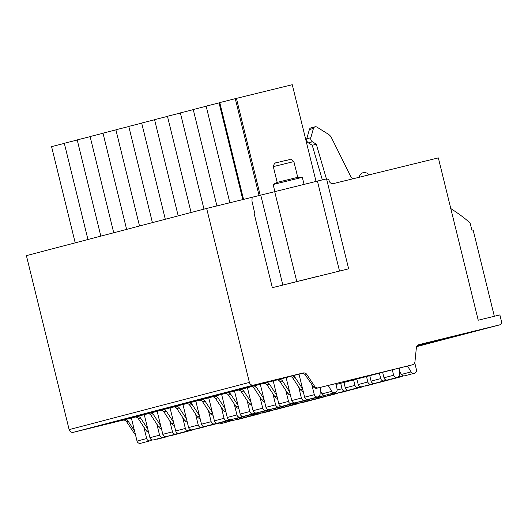 <?xml version="1.0" encoding="UTF-8"?>
<svg xmlns="http://www.w3.org/2000/svg" width="528" height="528" viewBox="0 0 528 528"><rect width="100%" height="100%" fill="white"/><g stroke="black" fill="none" stroke-linecap="round" stroke-linejoin="round"><path stroke-width="0.79" d="M135.432 434.551A3.61 3.518 -104.7 0 1 134.369 433.501L126.614 421.714A3.61 3.518 75.3 0 0 122.833 420.196L73.418 432.293A3.61 3.518 -104.7 0 1 69.142 429.627L26.4 255.625L206.653 208.428L252.146 197.287M317.42 181.084L326.561 178.88L348.645 268.805L272.342 287.674L254.272 214.104L254.905 213.932L251.942 201.029L252.153 197.254L317.42 181.084L339.504 271.009M297.739 177.329L293.872 161.575L273.313 166.624L277.187 182.378L297.739 177.329L302.32 177.329L273.121 184.503L274.844 191.512M316.034 181.427L292.274 84.704L236.419 98.38L260.185 195.149M326.608 179.071A2.402 2.35 -104.7 0 1 329.201 180.899A3.61 3.518 75.3 0 0 333.485 183.566L438.346 157.892L478.223 320.219L499.877 314.919L501.6 321.928A2.402 2.35 -104.7 0 1 499.891 324.819L419.014 344.619A3.61 3.518 75.3 0 0 416.368 347.708L414.955 361.739A3.61 3.518 -104.7 0 1 412.309 364.835L318.404 387.823A3.61 3.518 -104.7 0 1 314.622 386.305L306.867 374.517A3.61 3.518 75.3 0 0 303.085 372.999L253.671 385.097A3.61 3.518 -104.7 0 1 249.388 382.43L206.653 208.428M348.645 268.805L272.342 287.674M316.701 276.619L287.912 283.774L316.701 276.619M236.419 98.38L235.277 98.677L259.043 195.446M242.807 199.577L219.028 102.769L235.277 98.677M219.767 102.564L243.547 199.393M229.865 202.745L206.138 106.148L219.054 102.881M216.922 205.913L193.241 109.527L206.164 106.253M203.986 209.121L180.352 112.9L193.268 109.633M191.09 212.5L167.455 116.279L180.378 113.005M178.2 215.873L154.565 119.651L167.482 116.384M165.304 219.252L141.669 123.031L154.592 119.757M152.414 222.625L128.779 126.403L141.695 123.136M139.517 226.004L115.883 129.782L128.806 126.509M126.628 229.383L102.993 133.155L115.909 129.888M113.731 232.756L90.097 136.534L103.019 133.261M100.841 236.135L77.207 139.907L90.123 136.64M87.945 239.507L64.31 143.286L77.233 140.012M75.207 242.847L51.572 146.619L64.337 143.392M450.265 208.217C459.149 213.965 465.775 218.929 470.144 223.106L471.893 230.208L473.128 229.937L494.333 316.279M302.313 373.322L291.383 376.061A3.61 3.518 -104.7 0 1 295.165 377.586L302.603 388.885M290.367 394.944A3.61 3.518 -104.7 0 1 287.747 393.34L279.985 381.559A3.61 3.518 -104.7 0 0 276.21 380.041L286.103 377.573M277.477 398.317A3.61 3.518 -104.7 0 1 274.85 396.719L267.095 384.932A3.61 3.518 -104.7 0 0 263.314 383.414L277.035 379.942M264.581 401.696A3.61 3.518 -104.7 0 1 261.954 400.092L254.199 388.311A3.61 3.518 -104.7 0 0 250.424 386.793L264.139 383.315M251.691 405.068A3.61 3.518 -104.7 0 1 249.064 403.471L241.309 391.684A3.61 3.518 -104.7 0 0 237.527 390.166L247.421 387.704M238.795 408.448A3.61 3.518 -104.7 0 1 236.168 406.844L228.413 395.063A3.61 3.518 -104.7 0 0 224.638 393.545L238.352 390.067M225.905 411.82A3.61 3.518 -104.7 0 1 223.278 410.223L215.523 398.435A3.61 3.518 -104.7 0 0 211.741 396.917L225.463 393.446M213.008 415.199A3.61 3.518 -104.7 0 1 210.382 413.596L202.627 401.815A3.61 3.518 -104.7 0 0 198.851 400.297L208.745 397.828M200.119 418.572A3.61 3.518 -104.7 0 1 197.492 416.975L189.737 405.187A3.61 3.518 -104.7 0 0 185.955 403.669L199.676 400.198M187.222 421.951A3.61 3.518 -104.7 0 1 184.595 420.347L176.84 408.566A3.61 3.518 -104.7 0 0 173.065 407.048L186.78 403.57M174.332 425.324A3.61 3.518 -104.7 0 1 171.706 423.727L163.951 411.939A3.61 3.518 -104.7 0 0 160.169 410.421L173.89 406.949M161.436 428.703A3.61 3.518 -104.7 0 1 158.809 427.099L151.054 415.318A3.61 3.518 -104.7 0 0 147.279 413.8L157.172 411.332M148.526 432.016A3.61 3.518 -104.7 0 1 146.071 430.439L138.316 418.651A3.61 3.518 -104.7 0 0 134.534 417.133L148.104 413.701M122.833 420.196L135.359 417.034M160.994 410.322L157.166 411.325L162.822 434.333L172.465 431.805L169.752 420.75M212.566 396.818L208.738 397.822L214.394 420.829L224.037 418.301L221.324 407.246M251.249 386.694L247.421 387.691L253.07 410.698L262.713 408.177L260 397.122M289.925 376.563L286.103 377.566L291.753 400.574L301.396 398.046L298.683 386.991M134.732 417.127L80.672 430.426L134.732 417.127M147.629 413.747L93.568 427.053L147.629 413.747M173.415 406.996L119.354 420.295L173.415 406.996M186.305 403.616L132.244 416.922L186.305 403.616M199.201 400.244L145.141 413.543L199.201 400.244M212.091 396.865L158.03 410.17L212.091 396.865M224.987 393.492L170.927 406.791L224.987 393.492M237.877 390.113L183.823 403.418L237.877 390.113M250.774 386.74L196.713 400.039L250.774 386.74M263.663 383.361L209.609 396.667L263.663 383.361M276.56 379.988L222.499 393.287L276.56 379.988M289.45 376.609L235.396 389.915L289.45 376.609M155.014 411.814L106.306 423.713L154.981 411.695M301.891 373.349L248.134 386.575L301.95 373.342M417.08 345.899L423.245 344.309L417.206 345.741M417.265 345.675L436.135 340.93L417.509 345.424M417.536 345.404L449.031 337.557L417.899 345.114M416.744 346.427L427.264 343.794L416.81 346.309M416.882 346.183L440.154 340.415L416.968 346.045M427.601 343.226L453.05 337.042L427.601 343.226M440.491 339.847L465.94 333.663L440.491 339.847M453.387 336.475L478.837 330.29L453.387 336.475M466.277 333.095L491.726 326.911L466.277 333.095M417.971 345.068L461.769 334.217L418.565 344.764M151.774 439.817A3.01 2.937 -104.7 0 1 150.289 440.768L140.646 443.296A3.01 2.937 -104.7 0 1 137.036 441.085L131.38 418.077M168.518 435.996A3.01 2.937 -104.7 0 1 167.389 436.583L157.74 439.111A3.01 2.937 -104.7 0 1 156.473 439.151M231.112 420.4A3.01 2.937 -104.7 0 1 229.627 421.344L219.985 423.872A3.01 2.937 -104.7 0 1 217.589 423.436M247.856 416.572A3.01 2.937 -104.7 0 1 246.728 417.16L237.079 419.687A3.01 2.937 -104.7 0 1 235.811 419.727M150.289 440.768A3.01 2.937 -104.7 0 1 146.678 438.557L143.854 427.073M167.389 436.583A3.01 2.937 -104.7 0 1 166.063 436.616M246.728 417.16A3.01 2.937 -104.7 0 1 245.401 417.193M229.627 421.344A3.01 2.937 -104.7 0 1 227.231 420.915M164.67 436.445A3.01 2.937 -104.7 0 1 163.185 437.395L153.536 439.916A3.01 2.937 -104.7 0 1 149.926 437.705L144.276 414.704M181.408 432.623A3.01 2.937 -104.7 0 1 180.279 433.204L170.636 435.732A3.01 2.937 -104.7 0 1 169.363 435.772M244.009 417.021A3.01 2.937 -104.7 0 1 242.524 417.971L232.874 420.493A3.01 2.937 -104.7 0 1 230.479 420.064M260.746 413.2A3.01 2.937 -104.7 0 1 259.618 413.787L249.975 416.308A3.01 2.937 -104.7 0 1 248.701 416.348M163.185 437.395A3.01 2.937 -104.7 0 1 159.568 435.184L156.856 424.129M180.279 433.204A3.01 2.937 -104.7 0 1 178.952 433.237M259.618 413.787A3.01 2.937 -104.7 0 1 258.291 413.813M242.524 417.971A3.01 2.937 -104.7 0 1 240.128 417.536M177.56 433.066A3.01 2.937 -104.7 0 1 176.075 434.016L166.432 436.544A3.01 2.937 -104.7 0 1 162.822 434.333M194.304 429.244A3.01 2.937 -104.7 0 1 193.175 429.832L183.526 432.359A3.01 2.937 -104.7 0 1 182.259 432.399M256.898 413.648A3.01 2.937 -104.7 0 1 255.413 414.592L245.771 417.12A3.01 2.937 -104.7 0 1 243.375 416.684M273.643 409.82A3.01 2.937 -104.7 0 1 272.514 410.408L262.865 412.936A3.01 2.937 -104.7 0 1 261.598 412.975M193.175 429.832A3.01 2.937 -104.7 0 1 191.849 429.865M176.075 434.016A3.01 2.937 -104.7 0 1 172.465 431.805M272.514 410.408A3.01 2.937 -104.7 0 1 271.187 410.441M255.413 414.592A3.01 2.937 -104.7 0 1 253.018 414.163M190.456 429.693A3.01 2.937 -104.7 0 1 188.971 430.643L179.322 433.165A3.01 2.937 -104.7 0 1 175.712 430.954L170.062 407.953M207.194 425.872A3.01 2.937 -104.7 0 1 206.065 426.452L196.423 428.98A3.01 2.937 -104.7 0 1 195.149 429.02M269.795 410.269A3.01 2.937 -104.7 0 1 268.31 411.22L258.661 413.741A3.01 2.937 -104.7 0 1 256.265 413.312M286.532 406.448A3.01 2.937 -104.7 0 1 285.404 407.029L275.761 409.556A3.01 2.937 -104.7 0 1 274.487 409.596M188.971 430.643A3.01 2.937 -104.7 0 1 185.354 428.432L182.642 417.377M206.065 426.452A3.01 2.937 -104.7 0 1 204.739 426.485M285.404 407.029A3.01 2.937 -104.7 0 1 284.077 407.062M268.31 411.22A3.01 2.937 -104.7 0 1 265.914 410.784M203.346 426.314A3.01 2.937 -104.7 0 1 201.861 427.264L192.218 429.792A3.01 2.937 -104.7 0 1 188.608 427.581L182.952 404.573M220.09 422.492A3.01 2.937 -104.7 0 1 218.962 423.08L209.319 425.608A3.01 2.937 -104.7 0 1 208.045 425.647M282.685 406.89A3.01 2.937 -104.7 0 1 281.2 407.84L271.557 410.368A3.01 2.937 -104.7 0 1 269.161 409.933M299.429 403.069A3.01 2.937 -104.7 0 1 298.3 403.656L288.651 406.184A3.01 2.937 -104.7 0 1 287.384 406.223M201.861 427.264A3.01 2.937 -104.7 0 1 198.251 425.053L195.538 413.998M218.962 423.08A3.01 2.937 -104.7 0 1 217.635 423.113M298.3 403.656A3.01 2.937 -104.7 0 1 296.974 403.689M281.2 407.84A3.01 2.937 -104.7 0 1 278.804 407.411M216.242 422.941A3.01 2.937 -104.7 0 1 214.757 423.892L205.108 426.413A3.01 2.937 -104.7 0 1 201.498 424.202L195.848 401.201M232.98 419.12A3.01 2.937 -104.7 0 1 231.851 419.701L222.209 422.228A3.01 2.937 -104.7 0 1 220.935 422.268M295.581 403.517A3.01 2.937 -104.7 0 1 294.096 404.468L284.447 406.989A3.01 2.937 -104.7 0 1 282.051 406.56M312.319 399.696A3.01 2.937 -104.7 0 1 311.19 400.277L301.547 402.805A3.01 2.937 -104.7 0 1 300.274 402.844M214.757 423.892A3.01 2.937 -104.7 0 1 211.141 421.681L208.428 410.626M231.851 419.701A3.01 2.937 -104.7 0 1 230.525 419.734M311.19 400.277A3.01 2.937 -104.7 0 1 309.863 400.31M294.096 404.468A3.01 2.937 -104.7 0 1 291.7 404.032M229.132 419.562A3.01 2.937 -104.7 0 1 227.647 420.512L218.005 423.04A3.01 2.937 -104.7 0 1 214.394 420.829M245.876 415.741A3.01 2.937 -104.7 0 1 244.748 416.328L235.105 418.849A3.01 2.937 -104.7 0 1 233.831 418.895M308.471 400.138A3.01 2.937 -104.7 0 1 306.986 401.089L297.343 403.616A3.01 2.937 -104.7 0 1 294.947 403.181M325.215 396.317A3.01 2.937 -104.7 0 1 324.086 396.904L314.444 399.432A3.01 2.937 -104.7 0 1 313.17 399.472M244.748 416.328A3.01 2.937 -104.7 0 1 243.421 416.354M227.647 420.512A3.01 2.937 -104.7 0 1 224.037 418.301M324.086 396.904A3.01 2.937 -104.7 0 1 322.76 396.937M306.986 401.089A3.01 2.937 -104.7 0 1 304.59 400.66M242.029 416.189A3.01 2.937 -104.7 0 1 240.544 417.14L230.894 419.661A3.01 2.937 -104.7 0 1 227.284 417.45L221.635 394.449M258.766 412.361A3.01 2.937 -104.7 0 1 257.638 412.949L247.995 415.477A3.01 2.937 -104.7 0 1 246.728 415.516M321.367 396.766A3.01 2.937 -104.7 0 1 319.882 397.716L310.233 400.237A3.01 2.937 -104.7 0 1 307.837 399.808M338.105 392.944A3.01 2.937 -104.7 0 1 336.976 393.525L327.334 396.053A3.01 2.937 -104.7 0 1 326.06 396.092M240.544 417.14A3.01 2.937 -104.7 0 1 236.927 414.929L234.214 403.874M257.638 412.949A3.01 2.937 -104.7 0 1 256.311 412.982M336.976 393.525A3.01 2.937 -104.7 0 1 335.65 393.558M319.882 397.716A3.01 2.937 -104.7 0 1 317.486 397.28M254.918 412.81A3.01 2.937 -104.7 0 1 253.433 413.761L243.791 416.288A3.01 2.937 -104.7 0 1 240.181 414.077L234.524 391.07M271.663 408.989A3.01 2.937 -104.7 0 1 270.534 409.576L260.891 412.097A3.01 2.937 -104.7 0 1 259.618 412.144M334.257 393.386A3.01 2.937 -104.7 0 1 332.772 394.337L323.129 396.865A3.01 2.937 -104.7 0 1 320.734 396.429M351.001 389.565A3.01 2.937 -104.7 0 1 349.873 390.152L340.23 392.68A3.01 2.937 -104.7 0 1 338.956 392.72M253.433 413.761A3.01 2.937 -104.7 0 1 249.823 411.55L247.111 400.495M270.534 409.576A3.01 2.937 -104.7 0 1 269.207 409.603M349.873 390.152A3.01 2.937 -104.7 0 1 348.546 390.185M332.772 394.337A3.01 2.937 -104.7 0 1 330.376 393.908M267.815 409.438A3.01 2.937 -104.7 0 1 266.33 410.388L256.681 412.909A3.01 2.937 -104.7 0 1 253.07 410.698M284.552 405.61A3.01 2.937 -104.7 0 1 283.424 406.197L273.781 408.725A3.01 2.937 -104.7 0 1 272.514 408.764M347.153 390.014A3.01 2.937 -104.7 0 1 345.668 390.964L336.019 393.485A3.01 2.937 -104.7 0 1 333.63 393.056M363.891 386.192A3.01 2.937 -104.7 0 1 362.762 386.773L353.12 389.301A3.01 2.937 -104.7 0 1 351.853 389.341M283.424 406.197A3.01 2.937 -104.7 0 1 282.104 406.23M266.33 410.388A3.01 2.937 -104.7 0 1 262.713 408.177M362.762 386.773A3.01 2.937 -104.7 0 1 361.436 386.806M345.668 390.964A3.01 2.937 -104.7 0 1 342.052 388.753L340.705 383.255M280.705 406.058A3.01 2.937 -104.7 0 1 279.22 407.009L269.577 409.537A3.01 2.937 -104.7 0 1 265.967 407.326L260.311 384.318M297.449 402.237A3.01 2.937 -104.7 0 1 296.32 402.824L286.678 405.346A3.01 2.937 -104.7 0 1 285.404 405.392M360.043 386.635A3.01 2.937 -104.7 0 1 358.558 387.585L348.916 390.113A3.01 2.937 -104.7 0 1 345.305 387.902L343.952 382.391M376.787 382.813A3.01 2.937 -104.7 0 1 375.659 383.401L366.016 385.928A3.01 2.937 -104.7 0 1 364.742 385.968M279.22 407.009A3.01 2.937 -104.7 0 1 275.609 404.798L272.897 393.743M296.32 402.824A3.01 2.937 -104.7 0 1 294.994 402.851M375.659 383.401A3.01 2.937 -104.7 0 1 374.332 383.427M358.558 387.585A3.01 2.937 -104.7 0 1 354.948 385.374L353.602 379.883M293.601 402.686A3.01 2.937 -104.7 0 1 292.116 403.636L282.467 406.157A3.01 2.937 -104.7 0 1 278.857 403.946L273.207 380.939M310.339 398.858A3.01 2.937 -104.7 0 1 309.21 399.445L299.567 401.973A3.01 2.937 -104.7 0 1 298.3 402.013M372.94 383.262A3.01 2.937 -104.7 0 1 371.455 384.212L361.805 386.734A3.01 2.937 -104.7 0 1 358.195 384.523L356.842 379.018M389.677 379.434A3.01 2.937 -104.7 0 1 388.549 380.021L378.906 382.549A3.01 2.937 -104.7 0 1 377.639 382.589M292.116 403.636A3.01 2.937 -104.7 0 1 288.499 401.425L285.787 390.37M309.21 399.445A3.01 2.937 -104.7 0 1 307.89 399.478M388.549 380.021A3.01 2.937 -104.7 0 1 387.229 380.054M371.455 384.212A3.01 2.937 -104.7 0 1 367.838 382.001L366.491 376.504M306.497 399.307A3.01 2.937 -104.7 0 1 305.006 400.257L295.363 402.785A3.01 2.937 -104.7 0 1 291.753 400.574M323.591 395.122A3.01 2.937 -104.7 0 1 322.106 396.073L312.464 398.594A3.01 2.937 -104.7 0 1 311.19 398.64M385.829 379.883A3.01 2.937 -104.7 0 1 384.344 380.833L374.702 383.361A3.01 2.937 -104.7 0 1 371.092 381.15L369.739 375.639M402.93 375.698A3.01 2.937 -104.7 0 1 401.445 376.649L391.802 379.17A3.01 2.937 -104.7 0 1 390.529 379.216M322.106 396.073A3.01 2.937 -104.7 0 1 319.638 395.584M305.006 400.257A3.01 2.937 -104.7 0 1 301.396 398.046M401.445 376.649A3.01 2.937 -104.7 0 1 398.977 376.16M384.344 380.833A3.01 2.937 -104.7 0 1 380.734 378.622L379.388 373.131M335.742 383.618L320.47 387.341L320.074 394.185A3.01 2.937 -104.7 0 1 317.902 396.884L308.253 399.406A3.01 2.937 -104.7 0 1 304.643 397.195L298.993 374.187M335.742 383.599L337.088 389.09A3.01 2.937 -104.7 0 1 334.996 392.693L325.354 395.221A3.01 2.937 -104.7 0 1 322.093 393.855L320.265 390.806M411.068 365.158A3.61 3.518 -104.7 0 1 410.962 365.185L399.808 367.917L399.412 374.761A3.01 2.937 -104.7 0 1 397.241 377.461L387.592 379.982A3.01 2.937 -104.7 0 1 383.981 377.771L382.628 372.266M414.718 362.716L416.427 369.666A3.01 2.937 -104.7 0 1 414.335 373.27L404.692 375.797A3.01 2.937 -104.7 0 1 401.432 374.431L399.604 371.382M317.902 396.884A3.01 2.937 -104.7 0 1 314.292 394.673L311.751 384.338L305.27 374.939L306.867 374.517M303.085 372.999L301.488 373.421A3.61 3.518 -104.7 0 1 305.27 374.939M124.436 419.78A3.61 3.518 -104.7 0 1 128.212 421.298L134.528 430.894M136.818 416.539A3.61 3.518 -104.7 0 1 140.6 418.057L147.781 428.96M149.714 413.16A3.61 3.518 -104.7 0 1 153.49 414.678L160.67 425.588M162.604 409.787A3.61 3.518 -104.7 0 1 166.386 411.305L173.567 422.209M175.501 406.408A3.61 3.518 -104.7 0 1 179.276 407.926L186.457 418.836M188.39 403.036A3.61 3.518 -104.7 0 1 192.172 404.554L199.353 415.457M201.287 399.656A3.61 3.518 -104.7 0 1 205.069 401.174L212.243 412.084M214.177 396.277A3.61 3.518 -104.7 0 1 217.958 397.802L225.139 408.705M227.073 392.905A3.61 3.518 -104.7 0 1 230.855 394.423L238.029 405.332M239.963 389.525A3.61 3.518 -104.7 0 1 243.745 391.05L250.925 401.953M252.859 386.153A3.61 3.518 -104.7 0 1 256.641 387.671L263.815 398.581M265.749 382.774A3.61 3.518 -104.7 0 1 269.531 384.298L276.712 395.201M278.645 379.401A3.61 3.518 -104.7 0 1 282.427 380.919L289.601 391.829M291.383 376.061L289.1 376.662A3.61 3.518 -104.7 0 1 292.882 378.18L295.165 377.586M399.808 367.917L382.635 372.293M382.648 372.332L369.745 375.672M369.752 375.705L356.849 379.045M356.862 379.084L343.959 382.424M343.966 382.457L335.953 384.483M320.47 387.341L317.057 388.172A3.61 3.518 -104.7 0 1 313.276 386.654L311.751 384.338M334.996 392.693A3.01 2.937 -104.7 0 1 331.736 391.327L328.211 385.44M397.241 377.461A3.01 2.937 -104.7 0 1 393.624 375.25L392.278 369.758M414.335 373.27A3.01 2.937 -104.7 0 1 411.074 371.903L407.55 366.023M303.263 391.565A3.61 3.518 -104.7 0 1 300.637 389.968L292.882 378.18M353.806 178.589A3.61 3.518 -104.7 0 1 350.803 176.596L331.505 137.788A9.022 8.804 75.3 0 0 328.178 134.119L316.899 127.096A2.402 2.35 75.3 0 0 313.434 128.456L310.853 137.702A3.61 3.518 75.3 0 0 312.431 141.794L316.318 144.217L326.423 178.913M316.318 144.217L312.253 145.279L322.337 179.89M315.084 126.812L311.025 127.875A2.402 2.35 75.3 0 0 309.375 129.518L306.788 138.765A3.61 3.518 75.3 0 0 308.372 142.864L312.253 145.279M260.733 195.004L282.823 284.929M274.672 191.552L296.756 281.477M499.93 324.812L416.658 346.612L499.891 324.819M73.418 432.293L253.671 385.097M137.036 441.085L146.678 438.557M149.926 437.705L159.568 435.184M175.712 430.954L185.354 428.432M188.608 427.581L198.251 425.053M201.498 424.202L211.141 421.681M227.284 417.45L236.927 414.929M240.181 414.077L249.823 411.55M337.168 390.034L342.052 388.753M265.967 407.326L275.609 404.798M345.305 387.902L354.948 385.374M278.857 403.946L288.499 401.425M358.195 384.523L367.838 382.001M371.092 381.15L380.734 378.622M304.643 397.195L314.292 394.673M126.614 421.714L128.212 421.298M138.316 418.651L140.6 418.057M151.054 415.318L153.49 414.678M163.951 411.939L166.386 411.305M176.84 408.566L179.276 407.926M189.737 405.187L192.172 404.554M202.627 401.815L205.069 401.174M215.523 398.435L217.958 397.802M228.413 395.063L230.855 394.423M241.309 391.684L243.745 391.05M254.199 388.311L256.641 387.671M267.095 384.932L269.531 384.298M279.985 381.559L282.427 380.919M317.057 388.172L318.404 387.823M410.962 365.185L412.309 364.835M134.369 433.501L135.122 433.303M146.071 430.439L148.018 429.931M158.809 427.099L160.908 426.551M171.706 423.727L173.804 423.179M184.595 420.347L186.694 419.8M197.492 416.975L199.591 416.427M210.382 413.596L212.48 413.048M223.278 410.223L225.377 409.675M236.168 406.844L238.267 406.296M249.064 403.471L251.163 402.923M261.954 400.092L264.053 399.544M274.85 396.719L276.949 396.172M287.747 393.34L289.839 392.792M300.637 389.968L302.735 389.413M313.276 386.654L314.622 386.305M322.093 393.855L331.736 391.327M383.981 377.771L393.624 375.25M401.432 374.431L411.074 371.903M69.142 429.627L249.388 382.43M313.434 128.456L309.375 129.518M310.853 137.702L306.788 138.765M312.431 141.794L308.372 142.864M302.32 177.329L304.049 184.358M277.187 182.378L273.128 184.503M293.872 161.575C289.08 157.733 293.72 159.139 284.473 160.763L275.524 162.98C274.976 162.347 274.243 163.561 273.313 166.624M412.361 364.822L411.015 365.171M358.73 177.573C360.103 174.412 361.574 172.814 363.132 172.781L365.416 172.636L367.224 173.164L369.31 174.794"/></g></svg>
